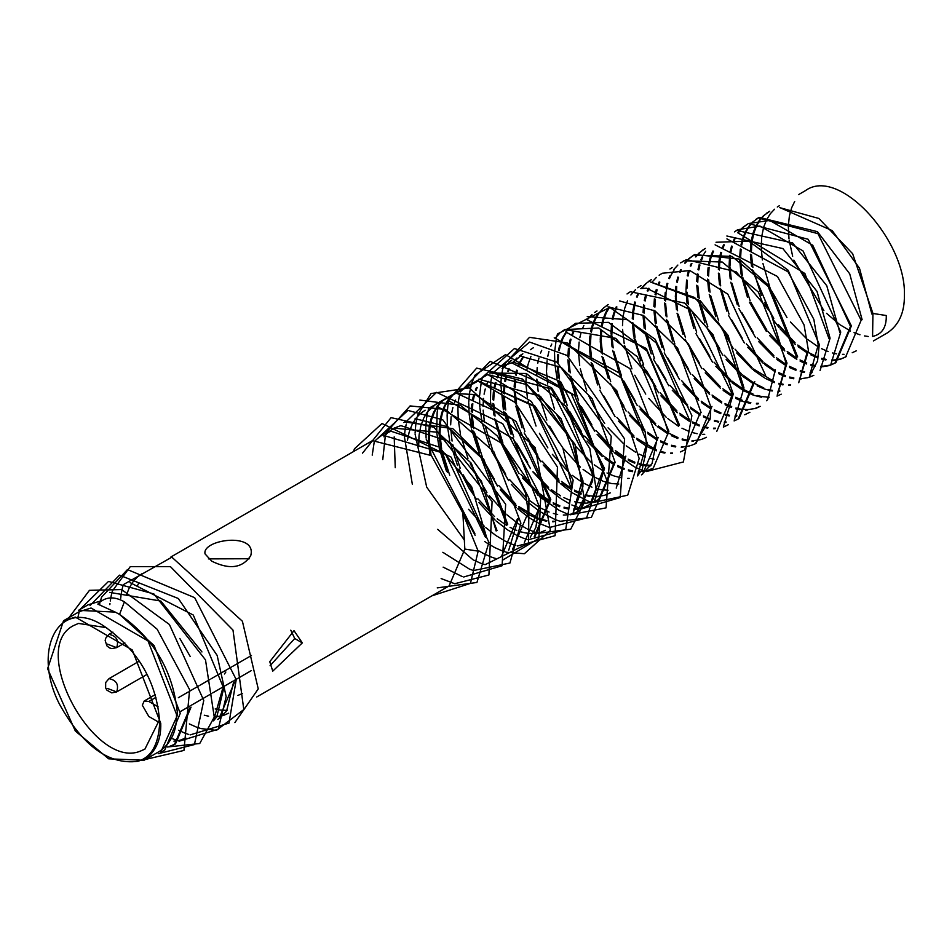 <?xml version="1.0" encoding="UTF-8"?>
<svg xmlns="http://www.w3.org/2000/svg" width="952" height="952" viewBox="0 0 952 952"><rect width="100%" height="100%" fill="white"/><g stroke="black" fill="none" stroke-linecap="round" stroke-linejoin="round"><path stroke-width="1.43" d="M798.514 194.636L805.321 190.709C839.057 165.826 906.423 240.618 904.4 295.298C904.602 312.518 898.938 325.037 887.395 332.867L873.4 340.947M868.248 336.496L864.535 335.925M859.965 334.795L854.039 332.653M850.505 331.022L840.235 324.882M839.188 324.144L826.526 313.315M823.885 310.59L793.885 260.11M792.671 256.255L789.184 240.273M788.994 238.821L788.339 226.731M788.375 225.612L789.351 216.306M789.517 215.45L791.576 208.024M791.802 207.441L794.694 201.443M507.69 524.338L483.783 459.28L452.783 428.626L404.743 421.974L403.803 422.521M415.084 418.702L447.452 426.627L481.046 457.567L506.773 524.861M508.737 550.161L518.495 518.09M517.448 518.697L501.882 555.444M407.408 440.467L409.146 432.22M409.384 431.435L412.026 424.711M412.347 424.057L415.738 418.618M416.107 418.13L420.13 413.822M420.51 413.489L425.127 410.217M436.968 406.29L500.93 442.775L525.671 493.386L528.265 512.45L512.545 549.292M436.373 403.719L427.484 411.895M427.15 412.335L423.866 417.88M423.557 418.523L421.01 425.377M420.772 426.198L419.154 434.659M419.035 435.611L418.666 446.202M447.666 400.137L513.354 438.812L539.07 506.214L535.845 527.551L530.276 537.202M458.102 393.95L512.331 419.118L549.875 499.978L534.143 536.821L535.191 536.214L550.768 499.467L516.091 421.51L475.215 394.533L457.127 393.676M447.19 397.472L442.632 400.863M442.18 401.292L438.241 405.73M437.908 406.183L434.624 411.74M434.362 412.299L431.791 419.142M431.565 419.951L429.911 428.388M429.792 429.4L429.376 440.002M429.411 441.181L431.042 455.27M524.385 542.45L540.105 505.619M429.864 454.282L428.424 440.562M428.4 439.407L428.912 429.019M429.043 428.031L430.768 419.749M431.006 418.951L433.624 412.24M433.898 411.692L437.242 406.254M437.575 405.814L441.573 401.47M442.049 401.066L446.619 397.805M457.971 391.248L453.402 394.64M452.938 395.056L448.975 399.507M448.594 400.03L445.286 405.6M445.024 406.147L442.454 412.966M442.252 413.68L440.562 422.069M440.443 423.081L439.991 433.624M440.038 434.933L441.657 449.046M441.966 450.641L449.737 475.334M447.345 472.24L440.8 449.63M440.526 448.094L439.134 434.362M439.11 433.089L439.669 422.748M439.8 421.748L441.561 413.501M441.764 412.811L444.382 406.099M444.655 405.564L447.999 400.09M448.392 399.578L452.402 395.223M452.866 394.818L457.495 391.522M572.152 487.115L562.846 447.916L534.976 406.099L478.761 381.252M469.122 384.81L465.885 386.964M455.651 400.007L454.556 402.553M452.902 407.504L451.748 412.513M451.117 416.774L450.665 424.854M450.724 428.59L452.081 441.062M452.735 444.572L460.244 468.36M463.16 474.786L473.81 493.16M477.868 498.765L494.493 516.555M497.194 518.816L506.797 525.528M510.07 527.372L516.757 530.442M520.97 531.87L525.349 532.918M526.135 533.049L532.918 533.548M533.596 533.525L539.57 532.62M540.784 532.275L545.413 530.312M479.594 381.478L533.096 405.885L571.164 487.686M573.092 513.068L582.886 486.734L582.969 480.867L561.109 418.761L527.075 384.703L489.733 375.04M478.88 379.17L540.486 396.341L572.604 442.275L581.922 481.474L573.259 512.331M578.114 511.426L580.22 510.058L593.798 474.62L551.386 389.035L490.566 372.434L489.53 373.029L526.325 373.481L565.976 406.337L592.739 475.238L592.644 481.105L576.995 512.081L578.043 511.474M477.214 387.547L476.048 390.308M474.429 395.211L473.311 400.292M472.811 403.66L472.287 412.43M472.37 416.191L473.727 428.614M474.393 432.113L482.319 456.984M485.627 464.136L494.207 479.023M498.705 485.437L515.817 504.132M518.543 506.416L538.308 518.233M539.201 518.566L546.9 520.673M552.577 521.256L554.397 521.244M554.088 521.744L552.493 521.779M546.674 521.291L539.058 519.328M538.166 519.007L529.324 514.889M528.289 514.306L518.852 507.856M516.091 505.619L500.395 489.376M496.956 484.889L481.641 458.388M479.451 453.116L472.965 430.863M472.37 427.365L471.276 415.512M471.252 411.716L471.775 404.172M472.454 399.84L473.608 395.009M475.345 390.022L476.488 387.488M594.607 500.716L604.508 468.432L560.585 381.538L513.806 362.236L501.359 366.199M500.847 366.496L498.241 368.269M488.043 381.3L486.865 384.049M485.258 388.963L484.092 394.188M483.497 398.424L483.069 406.397M483.14 410.145L484.437 422.295M485.08 425.782L492.636 450.046M495.564 456.543L505.726 474.227M509.368 479.368L526.706 498.182M529.431 500.454L539.094 507.19M540.129 507.797L549.114 512.069M553.374 513.473L557.646 514.449M563.287 515.02L565.095 515.008M565.678 514.984L572.247 513.925M572.949 513.711L577.519 511.771M511.938 362.938L571.283 393.7L603.556 468.979L589.99 504.429L582.612 508.106M599.617 499.026L615.135 462.303L592.215 398.876L561.252 367.424L521.482 356.464M511.664 360.261L502.68 368.519M498.765 375.124L497.622 377.789M495.98 382.692L494.802 387.88M494.183 392.117L493.719 400.233M493.79 403.969L495.052 416.095M495.695 419.594L502.918 443.061M505.655 449.225L516.912 468.777M520.863 474.215L537.523 491.982M538.82 493.077L549.887 500.93M553.195 502.775L559.824 505.774M564.048 507.19L568.32 508.178M573.925 508.773L575.793 508.773M576.472 508.749L582.457 507.844M583.647 507.511L588.336 505.524M582.005 508.285L576.091 509.308M575.436 509.356L573.83 509.391M568.047 508.915L564.012 508.07M559.669 506.726L553.279 503.977M549.899 502.156L539.094 494.731M537.832 493.707L522.446 477.975M519.137 473.727L502.668 445.06M500.645 440.062L494.54 418.594M493.945 415.096L492.874 403.398M492.85 399.626L493.386 391.772M494.052 387.488L495.254 382.514M496.992 377.527L498.086 375.064M502.061 368.591L506.059 364.247M508.725 362.105L511.129 360.558M522.862 353.775L513.39 362.284M509.391 368.983L508.285 371.53M506.631 376.48L505.464 381.562M504.834 385.81L504.358 393.902M504.429 397.638L505.75 410.014M506.404 413.513L513.735 436.992M516.543 443.239L527.646 462.398M614.278 462.791L598.63 499.598L593.429 501.859M592.822 502.049L586.908 503.072M586.23 503.108L579.53 502.775M578.768 502.656L574.651 501.775M570.319 500.419L563.917 497.634M560.561 495.825L551.327 489.637M548.578 487.436L533.382 472.049M530.145 467.932L513.14 438.527M511.164 433.612L505.167 412.442M504.572 408.943L503.513 397.055M503.501 393.295L504.072 385.477M504.762 381.181L505.964 376.302M507.725 371.304L508.784 368.936M512.842 362.355L516.865 358.012M519.423 355.941L521.946 354.311M533.477 347.658L530.347 349.729M523.707 356.583L520.399 362.129M520.078 362.807L518.959 365.401M517.317 370.352L516.198 375.302M515.579 379.574L515.139 387.631M515.21 391.379L516.579 403.886M517.245 407.385L524.909 431.601M527.967 438.277L537.797 455.199M542.033 461.101L558.824 479.213M561.537 481.486L571.176 488.281M574.461 490.149L581.196 493.255M585.432 494.695L589.823 495.742M590.597 495.885L597.356 496.373M598.046 496.349L604.008 495.445M604.556 495.29L610.244 492.886M616.23 488.09L625.833 456.127M597.035 496.873L595.369 496.908M589.574 496.408L585.385 495.504M581.053 494.136L574.544 491.291M571.188 489.471L561.906 483.211M559.169 481.01L543.854 465.373M540.534 461.113L524.171 432.922M522.089 427.853L515.829 406.135M515.234 402.648L514.151 390.713M514.139 386.94L514.711 379.205M515.425 374.886L516.579 370.173M518.352 365.151L519.435 362.76M519.768 362.093L523.148 356.643M637.483 475.94L642.267 469.276L647.467 443.632L619.109 372.887L554.219 337.841M530.895 356.56L528.348 363.414M528.11 364.223L526.991 369.233M526.385 373.505L525.944 381.383M526.016 385.143L527.384 397.627M528.051 401.137L536.035 426.056M539.415 433.267L547.852 447.88M552.386 454.342L569.486 473.025M572.2 475.31L581.934 482.2M582.993 482.831L591.989 487.186M596.238 488.614L600.581 489.637M601.343 489.768L608.114 490.232M555.123 338.091L621.823 378.23L645.158 431.72L646.42 444.239L637.65 475.179M541.712 350.312L540.534 353.073M538.927 357.988L537.785 363.164M537.19 367.424L536.773 375.326M536.845 379.086L538.166 391.332M538.82 394.83L546.829 420.058M549.625 426.151L559.038 442.549M562.894 448.035L580.339 467.087M583.076 469.384L592.751 476.167M593.822 476.785L602.783 481.069M603.627 481.379L611.351 483.473M612.017 483.58L618.812 484.032M565.762 331.927L629.915 368.567L657.225 438.003L652.037 463.636L641.469 474.858M653.334 468.003L668.887 431.268L637.257 356.691L598.677 327.988L564.798 329.57L615.73 338.329L652.132 379.812L668.006 431.78M642.529 474.251L658.237 437.408M629.141 478.368L627.558 478.416M621.775 477.94L614.123 476M613.397 475.75L606.983 472.977M603.58 471.145L594.238 464.85M591.466 462.624L576.019 446.738M572.664 442.406L556.587 414.429M554.516 409.336L548.257 387.535M547.662 384.037L546.567 372.375M546.543 371.197L547.067 360.808M547.733 356.512L548.923 351.526M550.649 346.552L551.767 344.041M555.73 337.603L559.716 333.271M562.465 331.07L564.75 329.594M679.526 425.116L646.42 348.551L585.968 319.253M566.714 331.832L563.405 337.389M563.144 337.96L560.573 344.779M560.371 345.469L559.193 350.622M558.562 354.858L558.086 362.974M558.158 366.698L559.443 378.944M560.097 382.454L567.309 405.766M570.046 411.918L581.434 431.613M584.671 436.087L601.985 454.735M603.175 455.734L614.29 463.672M617.586 465.516L624.214 468.515M628.427 469.919L632.735 470.931M638.34 471.537L640.268 471.537M640.958 471.514L646.943 470.621M647.55 470.455L652.798 468.301M652.287 468.61L648.062 470.562M639.899 472.132L638.233 472.168M632.461 471.668L628.379 470.8M624.06 469.455L617.669 466.694M614.302 464.897L605.067 458.709M602.307 456.508L587.051 441.038M583.802 436.897L566.892 407.551M564.917 402.625L558.919 381.431M558.336 377.932L557.265 366.139M557.241 362.379L557.801 354.525M558.491 350.241L559.693 345.29M561.442 340.292L562.513 337.912M562.787 337.353L566.142 331.891M566.535 331.355L570.545 327.012M571.01 326.607L575.639 323.311L608.447 322.347L647.015 351.062L678.645 425.627M573.782 331.808L572.688 334.354M571.033 339.305L569.891 344.303M569.26 348.563L568.796 356.643M568.868 360.392L570.224 372.863M570.891 376.373L578.459 400.28M581.398 406.754L591.858 424.818M595.952 430.459L612.6 448.309M615.313 450.57L624.917 457.305M628.189 459.161L634.889 462.232M639.113 463.672L643.492 464.719M644.278 464.85L651.061 465.349M650.716 465.873L644.004 465.54M643.243 465.421L639.066 464.528M634.734 463.16L628.284 460.351M624.928 458.543L615.682 452.307M612.933 450.106L597.701 434.612M594.429 430.447L577.685 401.577M575.651 396.591L569.546 375.195M568.951 371.697L567.88 359.773M567.868 355.988L568.451 348.218M569.153 343.91L570.331 339.138M572.104 334.116L573.175 331.76M587.229 316.623L627.344 319.682L656.178 342.91L689.296 419.487M701.112 412.656L677.669 348.289L643.481 315.469L607.9 306.841M654.036 459.209L649.883 458.317M645.527 456.924L638.982 454.056M635.615 452.224L626.249 445.857M623.512 443.644L608.066 427.829M604.698 423.485L593.893 406.468L588.883 396.187M586.73 390.998L580.292 368.876M579.685 365.378L578.59 353.454M578.578 349.67L579.125 342.042M579.827 337.71L580.982 332.998M582.743 327.988L583.862 325.524M587.967 318.908L591.989 314.6M594.667 312.47L596.999 310.983M608.185 304.521L603.651 307.901M603.259 308.258L599.32 312.673M598.986 313.125L595.678 318.67M595.369 319.337L592.81 326.191M592.584 327L591.454 332.117M590.954 335.461L590.442 344.255M590.526 348.004L591.87 360.392M592.525 363.89L600.414 388.702M603.687 395.77L612.422 410.955M616.872 417.309L633.972 435.968M636.698 438.253L656.452 450.046M660.724 451.462L665.043 452.474M670.72 453.045L672.528 453.045M700.065 413.263L684.405 450.07L680.371 451.95M672.207 453.545L670.624 453.58M664.817 453.092L660.676 452.2M656.321 450.82L647.467 446.714M646.432 446.119L636.995 439.681M634.246 437.444L618.526 421.165M615.087 416.655L599.796 390.189M597.606 384.917L591.109 362.641M590.502 359.142L589.419 347.325M589.395 346.302L589.919 335.973M590.597 331.653L591.763 326.798M592.001 326L594.631 319.277M594.952 318.623L598.32 313.196M619.55 300.915L655.047 310.935L688.284 343.85L710.882 407.016L710.216 418.428L695.138 443.87L696.186 443.263M609.744 306.96L606.46 312.506M606.186 313.089L603.627 319.932M603.401 320.764L602.235 325.977M601.628 330.213L601.236 340.828M601.271 341.958L602.557 354.073M603.199 357.571L610.708 381.74M613.623 388.202L623.976 406.218M628.07 411.93L644.849 429.983M647.562 432.244L657.237 438.991M660.569 440.835L667.257 443.846M671.517 445.25L675.777 446.226M681.406 446.809L683.227 446.797M683.81 446.774L689.819 445.869M691.069 445.512L695.662 443.561M696.174 443.275L711.941 406.409M682.858 447.38L681.311 447.416M675.515 446.952L671.469 446.095M667.102 444.739L660.64 441.93M657.249 440.098L647.884 433.743M645.123 431.518L629.558 415.453M626.178 411.05L610.47 383.751M608.34 378.575L601.95 356.476M601.343 352.966L600.248 341.316M600.212 340.209L600.724 329.82M601.39 325.524L602.58 320.55M602.818 319.741L605.448 313.029M605.734 312.47L609.09 307.032M723.579 426.175L733.254 394.104L713.036 334.676L684.762 303.105L630.319 291.74M629.808 292.05L627.023 293.954M616.884 306.925L614.314 313.743M614.111 314.481L612.921 319.658M612.303 323.894L611.862 334.461M611.91 335.758L613.171 347.897M613.814 351.395L621.525 375.992M623.75 380.931L635.091 400.613M639.03 406.028L655.678 423.771M658.403 426.02L668.018 432.708M668.911 433.231L677.955 437.563M682.179 438.967L686.452 439.967M692.056 440.562L693.937 440.562M694.615 440.538L700.601 439.634M701.791 439.288L706.479 437.313M693.58 441.145L691.949 441.181M686.178 440.705L682.132 439.848M677.8 438.503L671.41 435.754M668.03 433.945L657.213 426.52M655.987 425.52L640.042 409.122M637.34 405.635L620.74 376.754M619.216 373.017L612.672 350.407M612.077 346.897L610.994 335.187M610.97 333.914L611.517 323.561M612.196 319.265L613.397 314.303M613.612 313.577L616.23 306.877M640.589 288.527L646.551 288.206L691.557 310.471L732.397 394.604L716.773 431.375M734.349 419.88L743.976 387.916L728.09 335.461L700.196 300.665L650.537 282.042M640.982 285.588L637.709 287.778M635.496 289.646L630.867 294.989M627.511 300.784L624.94 307.615M624.75 308.281L623.084 316.647M622.965 317.587L622.489 325.679M622.56 329.404L624.203 343.553M624.548 345.326L631.938 368.888M634.782 375.207L645.742 394.104M648.847 398.448L666.376 417.44M667.507 418.392L678.669 426.365M681.953 428.21L688.605 431.244M692.818 432.672L697.173 433.707M702.79 434.326L704.742 434.326M651.394 282.28L694.52 297.464L722.794 329.035L743.024 388.464M648.36 281.483L651.608 279.448L646.622 283.065M646.218 283.434L642.243 287.837M638.221 294.596L637.102 297.214M635.46 302.165L633.83 310.554M633.723 311.387L633.282 319.42M633.366 323.156L635.032 337.329M635.389 339.162L637.459 347.623L643.659 364.771M646.241 370.292L655.809 386.762M660.093 392.771L676.943 410.99M679.645 413.263L689.308 420.082M692.592 421.95L699.339 425.068M703.576 426.508L707.967 427.555M713.595 428.174L715.499 428.174M728.363 424.687L723.353 427.103M715.19 428.674L713.512 428.697M707.729 428.198L703.54 427.293M699.196 425.925L692.675 423.069M689.319 421.248L680.014 414.965M677.277 412.763L660.962 395.877M658.606 392.807L642.386 364.854M640.755 360.951L633.961 337.912M633.651 336.163L632.283 322.49M632.271 318.718L632.842 311.007M632.949 310.197L634.71 301.974M636.471 296.964L637.566 294.549M641.684 287.909L645.718 283.589M765.61 375.421L727.84 294.168L689.914 270.57L662.366 273.236M649.05 288.349L647.872 291.098M646.253 296.012L645.135 301.046M644.516 305.318L644.099 313.196M644.171 316.945L645.539 329.428M646.206 332.926L654.464 358.499M657.558 365.068L665.983 379.669M669.899 385.31L687.63 404.85M690.343 407.135L700.089 414.025M703.397 415.905L710.132 418.999M714.381 420.427L718.724 421.45M724.401 422.033L726.245 422.033M739.049 418.511L754.793 381.669M753.734 382.276L738.133 419.047L734.111 420.915M725.936 422.51L724.317 422.545M718.498 422.057L714.345 421.153M710.002 419.772L703.468 416.893M700.089 415.048L690.664 408.622M687.915 406.385L672.291 390.249M668.863 385.798L653.417 359.13M651.239 353.894L644.79 331.689M644.195 328.19L643.088 316.266M643.064 312.47L643.588 304.914M644.278 300.582L645.432 295.81M647.17 290.812L648.3 288.289M652.37 281.732L656.38 277.425M659.141 275.235L661.366 273.819M659.855 282.101L658.677 284.862M657.082 289.765L655.928 294.977M655.333 299.225L654.905 307.139M654.988 310.899L656.297 323.109M656.951 326.607L664.591 351.026M667.626 357.714L677.312 374.576M681.549 380.562L698.506 398.924M701.231 401.208L710.894 407.968M714.226 409.824L720.938 412.87M725.198 414.275L729.494 415.262M735.134 415.834L736.943 415.822M749.867 412.275L744.738 414.774M736.598 416.369L735.039 416.405M729.244 415.941L725.162 415.072M720.795 413.692L714.298 410.859M710.906 409.015L701.529 402.637M698.768 400.399L683.084 384.144M679.657 379.669L664.222 352.859M662.057 347.635L655.607 325.429M655.321 323.882L653.893 310.221M653.869 306.413L654.381 298.809M655.059 294.501L656.249 289.563M657.987 284.577L659.129 282.042M669.922 269.011L672.124 267.607M777.225 395.247L787.006 363.069L758.363 292.062L722.223 262.026L684.012 260.741L682.941 261.36M674.171 269.797L670.886 275.354M670.624 275.901L669.458 278.603M667.828 283.517L666.162 291.943M666.043 292.942L665.591 301.034M665.615 303.545L666.924 316.861M667.566 320.36L674.861 344.041M677.645 350.288L688.641 369.412M692.639 374.945L709.335 392.795M712.06 395.056L721.723 401.756M725.043 403.6L731.683 406.587M735.92 407.992L740.18 408.979M740.834 409.098L747.629 409.586M748.272 409.55L754.27 408.658M754.876 408.491L760.148 406.325M775.38 369.781L767.788 399.233L766.586 400.768M759.625 406.635L755.412 408.587M747.272 410.157L745.69 410.205M739.906 409.729L735.872 408.884M731.529 407.539L725.115 404.778M721.723 402.946L712.405 396.675M709.633 394.449L694.187 378.598M690.843 374.291L674.647 346.088M672.6 341.03L666.4 319.348M665.793 315.85L664.686 302.974M664.686 300.404L665.21 292.585M665.876 288.301L667.066 283.315M668.804 278.341L669.922 275.842M673.873 269.392L677.872 265.061M680.585 262.871L686.475 259.622L736.17 271.796L770.68 312.387L786.138 363.581L777.391 394.533M797.669 356.917L769.287 285.945L739.252 259.051L694.722 254.553L689.676 258.218M689.212 258.647L685.238 263.085M681.263 269.761L680.156 272.32M678.49 277.258L677.312 282.399M676.693 286.635L676.241 297.179M676.277 298.476L677.574 310.757M678.229 314.267L685.476 337.615M688.225 343.779L699.553 363.343M703.504 368.769L720.117 386.512M722.83 388.773L732.421 395.437M735.706 397.281L742.334 400.292M746.547 401.696L750.866 402.72M756.471 403.327L758.411 403.327M758.042 403.922L756.376 403.957M750.604 403.458L742.941 401.494M742.179 401.232L735.789 398.471M732.433 396.663L723.199 390.487M720.438 388.285L705.218 372.851M701.969 368.721L685 339.317M683.024 334.39L677.039 313.232M676.456 309.733L675.384 297.905M675.361 296.643L675.932 286.302M676.622 282.018L677.824 277.091M679.573 272.094L680.644 269.714M684.678 263.145L688.689 258.801M689.153 258.397L693.782 255.1L731.981 256.385L768.121 286.421L796.764 357.44M798.74 382.728L808.462 350.681L804.071 324.953L777.463 276.473L715.083 244.843M705.349 248.424L700.351 252.042M699.922 252.435L695.948 256.85M691.914 263.597L690.807 266.167M689.165 271.118L688.022 276.092M687.403 280.352L686.951 288.432M687.023 292.181L688.379 304.664M689.046 308.174L696.65 332.2M699.601 338.698L709.894 356.417M714.012 362.141L730.719 380.074M731.874 381.05L743.036 389.082M744 389.654L753.032 394.033M757.245 395.473L761.648 396.52M762.421 396.651L769.192 397.151M781.223 394.164L777.022 396.103M768.859 397.674L767.181 397.71M761.386 397.21L753.758 395.258M752.877 394.937L743.988 390.844M743.048 390.32L732.159 382.787M731.053 381.871L715.797 366.318M712.501 362.129L695.876 333.474M693.829 328.464L687.665 306.972M687.082 303.474L685.999 291.55M685.987 290.277L686.571 279.995M687.284 275.687L688.451 270.939M690.224 265.929L691.295 263.549M695.4 256.921L699.434 252.589M702.029 250.507L704.492 248.924M809.343 376.706L817.554 361.034L819.267 344.445L788.197 270.297L748.808 241.142L716.023 242.26M702.707 257.361L701.553 260.075M699.934 265.001L698.827 269.975M698.209 274.259L697.768 282.185M697.84 285.921L699.184 298.404M699.851 301.903L707.812 326.75M711.144 333.89L719.795 348.825M724.282 355.203L741.322 373.779M742.631 374.909L753.746 382.942M754.817 383.573L763.813 387.94M768.062 389.38L772.405 390.403M778.07 391.01L779.95 391.01M807.427 351.276L798.883 382.05M779.64 391.486L777.986 391.522M772.179 391.01L764.551 389.047M763.683 388.725L757.126 385.846M753.758 384.013L742.893 376.457M741.632 375.421L726.138 359.511M722.758 355.144L707.05 328.047M704.908 322.859L698.447 300.677M697.84 297.167L696.733 285.243M696.721 281.459L697.269 273.855M697.971 269.523L699.113 264.799M700.874 259.789L701.993 257.302M702.314 256.659L705.706 251.209M726.912 238.881L788.006 271.772L813.829 319.313L818.22 345.052L809.509 375.945M820.065 370.542L830.084 338.198L817.006 291.371L782.877 248.567L726.864 236.001M713.512 251.126L710.966 257.98M710.739 258.789L709.597 263.93M709.109 267.25L708.586 276.068M708.669 279.829L710.013 292.169M710.668 295.655L718.498 320.396M721.711 327.381L730.648 342.922M735.063 349.194L752.128 367.805M753.508 368.971L774.595 381.847M778.867 383.263L783.187 384.263M788.851 384.846L790.66 384.834M790.338 385.346L788.768 385.382M782.949 384.905L778.831 384.013M774.464 382.633L765.622 378.527M764.587 377.944L753.734 370.376M752.401 369.269L736.681 352.966M733.23 348.468L717.951 321.966M715.749 316.695L709.252 294.418M708.657 290.919L707.562 279.138M707.55 275.342L708.074 267.786M708.752 263.466L709.918 258.587M710.156 257.778L712.786 251.066M737.669 232.716L804.88 273.486L829.037 338.805M830.894 364.295L840.759 332.034L803.012 250.9L759.982 226.064L737.681 229.753M737.157 230.075L734.492 231.883M724.329 244.878L723.151 247.639M721.533 252.542L719.89 260.979M719.771 262.002L719.331 270.011M719.403 273.76L720.676 285.862M721.318 289.36L729.053 314.089M731.66 319.836L742.203 338.162M746.273 343.827L762.992 361.784M764.373 362.95L775.392 370.78M778.724 372.625L785.388 375.635M789.648 377.04L793.908 378.015M799.525 378.587L801.358 378.587M801.953 378.563L807.951 377.658M809.2 377.301L813.805 375.35M800.989 379.17L799.43 379.217M793.635 378.741L789.601 377.896M785.245 376.54L778.796 373.743M775.392 371.911L764.611 364.449M763.266 363.343L747.76 347.349M744.381 342.97L728.554 315.457M726.757 311.102L720.093 288.289M719.486 284.779L718.391 273.129M718.367 269.333L718.879 261.61M718.998 260.61L720.723 252.34M722.461 247.353L723.591 244.831M737.669 229.765L736.622 230.372L792.635 242.939L826.776 285.743L839.842 332.569M834.916 363.164L835.868 362.629L851.385 325.905L808.165 239.273L748.451 223.541L769.74 220.436L812.77 245.259L850.517 326.405L834.916 363.164L829.716 365.437M747.951 223.839L743.369 227.23M742.917 227.647L738.954 232.098M735.015 238.726L733.885 241.344M732.231 246.27L731.053 251.435M730.422 255.683L729.982 266.227M730.029 267.536L731.303 279.709M731.945 283.208L739.133 306.544M741.858 312.684L753.258 332.438M757.185 337.829L773.821 355.548M776.534 357.797L786.15 364.497M789.458 366.341L796.074 369.34M800.299 370.745L804.583 371.744M810.176 372.339L812.08 372.351M811.723 372.922L810.081 372.958M804.309 372.482L800.251 371.625M795.92 370.28L789.541 367.531M786.162 365.723L776.903 359.523M774.131 357.321L758.815 341.72M755.543 337.532L738.823 308.46M737.336 304.818L730.791 282.209M730.196 278.71L729.125 266.965M729.101 265.691L729.648 255.35M730.339 251.054L731.529 246.092M733.278 241.094L734.361 238.678M738.359 232.169L742.358 227.825M742.822 227.409L747.451 224.113M862.119 319.705L849.719 273.819L817.435 231.669L759.113 217.389L754.079 221.019M753.627 221.435L749.652 225.862M749.26 226.397L745.94 231.967M745.642 232.585L743.072 239.416M742.881 240.082L741.727 245.116M741.096 249.364L740.632 257.445M740.704 261.181L742.346 275.33M742.703 277.139L750.14 300.808M750.831 302.403L766.919 330.154M767.883 331.427L784.496 349.194M787.197 351.443L796.788 358.13M800.061 359.975L806.737 363.033M810.949 364.461L815.317 365.497M820.933 366.115L822.885 366.127M823.563 366.103L829.537 365.211M830.751 364.854L835.392 362.89M829.121 365.616L823.206 366.639M822.54 366.687L820.838 366.722M815.055 366.234L810.902 365.342M806.582 363.985L800.156 361.189M796.8 359.368L787.566 353.156M784.817 350.955L769.621 335.556M766.372 331.427L749.438 302.2M747.451 297.262L741.406 276.009M741.096 274.271L739.752 260.586M739.74 256.826L740.311 249.031M741.013 244.735L742.203 239.916M742.405 239.261L745.035 232.538M745.345 231.931L748.712 226.457M749.117 225.933L753.139 221.59M755.698 219.531L758.22 217.901L817.935 233.645L861.143 320.265L845.626 356.988L840.426 359.249M872.936 313.458L886.276 315.517C886.562 327.345 881.992 334.319 872.579 336.449L872.936 313.458L852.647 253.72L818.863 218.46L779.676 207.631M769.74 211.249L764.742 214.866M764.349 215.223L760.386 219.626M759.993 220.162L756.685 225.719M756.364 226.386L753.817 233.228M753.603 233.966L751.973 242.367M751.878 243.188L751.437 251.209M751.509 254.946L752.877 267.441M753.532 270.939L761.326 295.429M764.504 302.32L773.809 318.337M778.153 324.442L795.063 342.768M797.764 345.04L807.439 351.883M808.474 352.502L817.482 356.869M821.731 358.321L826.11 359.356M831.739 359.975L833.643 359.975M834.309 359.951L840.271 359.047M841.568 358.666L846.495 356.488M839.902 359.404L833.988 360.427M833.333 360.463L831.655 360.499M825.872 359.999L821.683 359.094M817.34 357.714L810.807 354.846M807.451 353.025L798.121 346.718M795.384 344.517L780.033 328.821M779.069 327.619L773.452 319.979L752.104 269.69M751.509 266.191L750.414 254.267M750.414 250.483L750.973 242.808M751.08 241.998L752.83 233.775M753.056 233.05L755.698 226.326M756.031 225.684L759.41 220.233M759.815 219.698L763.849 215.39M766.503 213.272L768.871 211.749M780.497 207.869L832.238 230.622L859.477 268.19L871.877 314.065M856.253 350.848L852.23 352.716M844.067 354.311L842.461 354.358M836.641 353.858L832.488 352.966M828.145 351.574L821.624 348.706M818.244 346.861L807.403 339.305M806.058 338.186L790.398 321.99M786.959 317.516L771.596 290.955M769.394 285.695L762.933 263.466M762.338 259.967L761.231 248.079M761.207 247.032L761.731 236.727M761.85 235.87L763.575 227.599M763.813 226.79L766.443 220.079M766.776 219.424L770.144 213.998M770.501 213.534L774.511 209.226M777.296 207.024L779.509 205.608M497.015 530.502L471.276 463.207L437.682 432.256L394.045 428.15L400.828 425.615L449.177 441.549L481.438 481.177L496.147 530.99M383.906 436.801L387.904 432.458M388.368 432.053L392.974 428.769M486.389 536.63L471.68 486.817L439.419 447.178L391.07 431.256L383.204 434.409M382.692 434.707L378.146 438.098M383.216 434.409L382.168 435.005L445.346 453.735L485.413 537.19M449.094 585.92L464.826 549.078L462.886 513.485L478.166 551.137L470.443 583.386L431.91 595.845M475.119 535.31L431.411 455.591L372.41 440.645L170.932 556.968M577.257 401.018L582.969 412.621L594.75 431.208M597.059 434.243L613.231 451.819M614.314 452.795L634.02 466.611M634.782 466.992L641.22 469.872M641.815 470.098L644.718 471.097M646.301 471.573L683.405 461.946L691.89 415.679L655.19 339.305L609.78 307.389L557.515 333.926M557.467 334.092L556.872 336.187M556.432 337.948L554.588 352.288M554.552 353.252L554.837 363.497M554.945 364.747L557.039 378.551M557.384 380.145L564.619 402.993M566.095 406.492L572.997 420.415M529.455 443.894L540.843 461.839M543.175 464.945L559.455 482.723M560.573 483.723L571.152 492.065M572.081 492.696L587.539 500.895M588.122 501.121L590.978 502.109M591.704 502.335L592.322 502.525M592.596 502.596L627.713 495.207L639.173 458.495L616.753 390.641L567.356 342.97L529.514 337.329L503.775 364.949M503.727 365.116L503.108 367.293M502.858 368.281L501.597 374.838M501.514 375.433L500.847 383.299M500.823 384.203L503.322 409.503M503.703 411.204L511.057 434.255M512.533 437.718L530.431 468.61M532.834 471.787L548.864 489.185M549.958 490.161L560.514 498.408M561.335 498.955L569.605 503.858M571.843 504.965L580.303 508.32M581.851 508.784L620.192 497.563L624.607 438.943L567.095 355.453L529.621 342.065L492.529 373.267M492.065 375.112L490.97 380.967M490.875 381.633L490.47 400.768M490.577 402.03L491.28 408.015M500.109 439.991L538.118 495.48M539.367 496.587L558.943 510.177M559.586 510.51L566.035 513.366M566.535 513.556L569.463 514.568M570.212 514.794L606.055 507.856L611.267 436.29L556.991 362.2L514.461 348.527L482.438 377.301M482.39 377.444L481.486 380.836M481.379 381.276L479.546 395.842M479.522 396.817L479.844 407.123M479.939 408.218L482.045 421.974M482.367 423.473L489.59 446.405M491.41 450.724L508.63 480.677M511.367 484.318L527.301 501.656M528.598 502.823L539.034 510.986M540.01 511.64L555.325 519.661M555.813 519.84L560.002 521.22M560.228 521.279L591.406 517.388L607.114 481.129L574.675 395.342L505.524 354.62L474.893 375.243L471.621 383.525M471.573 383.656L469.479 393.414M469.384 394.152L468.765 402.101M468.741 402.982L469.074 413.239M469.169 414.275L471.311 428.043M471.692 429.78L479.177 453.188M481.105 457.662L497.491 486.115M500.288 489.875L516.424 507.594M517.745 508.796L528.229 517.055M529.205 517.733L537.404 522.6M538.189 523.005L549.28 527.432M549.506 527.503L586.551 517.959L596.19 489.673L589.823 448.511L551.565 387.678L490.161 361.355L460.149 392.093M459.745 393.771L458.674 399.65M458.578 400.352L457.948 408.265M457.936 409.051L458.245 419.261M458.352 420.415L460.459 434.219M460.851 436.004L467.956 458.376M470.228 463.683L486.936 492.493M489.376 495.754L505.69 513.675M506.88 514.746L517.436 523.076M518.412 523.743L526.635 528.658M527.42 529.062L537.214 533.132M537.916 533.346L570.724 529.181L584.766 501.704L574.948 444.191L522.529 379.075L476.666 368.115L449.082 399.495M448.963 399.995L447.88 405.861M447.797 406.468L447.142 414.334M447.119 415.179L447.416 425.401M447.523 426.663L449.642 440.455M450.046 442.252L457.519 465.528M459.054 469.098L469.098 488.245L476.666 499.502M478.975 502.561L495.111 520.066M496.194 521.042L506.773 529.324M507.618 529.907L515.889 534.822M516.638 535.202L523.076 538.07M523.671 538.297L527.896 539.701M528.17 539.784L565.726 529.574L573.152 480.117L531.406 401.506L487.852 374.553L439.396 402.125M439.348 402.291L438.765 404.362M438.313 406.147L437.218 412.002M437.135 412.621L436.706 431.708M436.813 432.981L438.92 446.774M439.253 448.332L446.452 471.133M468.574 509.32L484.449 526.444M485.615 527.479L495.861 535.512L505.203 541.141M505.869 541.474L512.319 544.342M512.854 544.544L515.805 545.555M517.364 546.02L555.111 535.678L557.444 467.075L514.889 402.339L477.999 381.05L428.745 408.301M428.697 408.456L428.15 410.372M427.674 412.287L426.579 418.154M426.484 418.88L425.83 426.817M425.806 427.781L426.103 438.075M426.21 439.253L474.941 533.858M484.699 541.521L485.377 541.997M486.305 542.616L494.516 547.448M495.183 547.781L501.621 550.625M502.097 550.803L505 551.791M505.702 552.005L506.321 552.196M506.559 552.255L524.397 553.719L550.351 530.335L535.226 447.595L469.265 387.88L431.066 393.545L417.952 414.513M417.916 414.655L417.369 416.607M416.905 418.499L415.822 424.39M415.726 425.127L415.096 433.089M415.072 434.029L426.698 487.138L464.564 540.319M478.142 550.482L483.723 553.647M484.497 554.04L490.887 556.872M491.399 557.063L494.147 558.015M494.79 558.217L495.564 558.443M502.858 559.99L538.868 538.415L540.736 496.599L502.739 423.735L436.552 392.343L407.158 420.724M407.111 420.879L406.516 422.997M406.087 424.747L405.005 430.625M404.909 431.375L404.398 436.754L412.335 484.259M437.682 529.336L472.954 559.728M473.739 560.133L480.129 562.989M480.724 563.215L483.449 564.167M484.116 564.369L484.865 564.596M485.115 564.667L528.574 543.223L528.931 498.265L497.598 436.242L460.363 405.207L419.844 400.09M394.188 436.873L395.247 467.682M442.835 552.291L469.395 569.094M469.979 569.32L472.858 570.308M473.596 570.545L509.951 563.025L520.899 523.183L493.85 451.748L445.5 409.431L410.086 405.933L385.655 433.148M385.596 433.315L382.775 459.554M443.132 567.142L462.16 576.531M463.707 576.995L502.085 565.738L505.667 504.286L442.763 419.796L407.932 410.419L374.41 441.442M374.16 442.43L372.22 455.127M441.133 578.566L454.723 583.731L488.923 574.984L492.089 501.514L434.076 427.305L391.07 417.642L362.498 453.176M437.242 587.884L476.94 582.469L488.9 542.485L451.141 457.115L382.026 423.497L354.442 448.82L353.525 451.545M180.261 713.369L154.081 645.551L119.535 614.397C154.533 638.875 173.883 672.386 177.572 714.928L160.567 752.496L164.72 750.105L180.261 713.369M213.51 720.842L216.806 716.808L223.732 688.272L193.28 615.028L129.996 582.576M222.59 688.939L213.7 720.045M141.717 573.842L137.171 577.233M136.671 577.697L132.744 582.16M132.352 582.707L129.079 588.3M128.782 588.931L126.497 595.024M218.912 718.819L234.608 681.989M233.502 682.632L226.564 711.168L217.758 719.486M201.955 651.942L160.864 601.069L109.599 592.382M173.918 741.132L179.916 740.251M180.499 740.097L185.771 737.943M190.245 656.559L179.821 638.447M169.73 746.308L175.001 744.167M190.019 707.741L174.49 744.464L175.513 743.881L191.043 707.146M174.49 744.464L169.289 746.737M101.388 600.76L88.048 604.817L78.492 610.339L115.216 612.1L97.842 604.139C104.97 596.714 113.823 595.94 124.414 601.819L157.139 629.224L189.626 689.7L183.95 750.438L145.477 759.434M215.164 708.942L219.507 709.906M220.34 710.037L227.064 710.406M138.849 582.672L137.731 585.206M204.299 715.238L208.607 716.202M214.331 716.725L216.163 716.701M216.901 716.666L222.827 715.654M223.47 715.452L228.67 713.179M68.223 618.61L89.452 590.335L121.582 589.55L169.408 624.512L203.764 700.458L194.422 744.571L158.21 753.71M78.016 616.979L79.194 611.708M79.789 609.637L108.516 581.41L153.926 593.965L205.501 659.891L214.271 717.094L199.741 743.5L167.35 746.999M90.012 605.627L119.5 575.151L178.345 598.51L217.163 655.452L226.16 696.638L218.21 729.232L179.345 741.156M179.071 741.072L172.776 738.835M99.746 604.734L99.9 603.865M100.543 600.831L101.471 597.392M101.519 597.225L127.461 569.57L194.684 597.678L236.227 679.597L229.004 723.092L190.15 734.896M188.698 734.468L185.604 733.397M185.033 733.183L178.536 730.267M109.849 604.627L109.956 603.544M110.254 601.045L111.324 595.107M111.444 594.595L111.634 593.834M111.884 592.822L112.372 591.121M112.419 590.942L130.281 566.63L170.408 566.618L232.99 630.081L243.807 709.526L216.425 730.362L201.05 728.589M200.753 728.506L196.445 727.078M195.85 726.852L189.329 723.925M120.69 598.368L120.999 595.559M121.106 594.81L122.177 588.871M122.296 588.372L123.236 584.861M123.296 584.671L171.836 557.182L242.403 621.251L258.242 688.891L234.882 722.616M115.216 612.077L119.535 614.397L124.414 601.819M63.534 620.752L79.254 611.66L91.059 608.019L148.012 640.91L176.489 714.298C176.989 730.481 171.431 742.774 159.805 751.176L144.073 760.255L108.635 758.815L75.327 731.017L47.6 668.709L63.534 620.752L75.327 617.11L132.28 649.99L160.757 723.377C161.257 739.561 155.7 751.854 144.073 760.255M249.519 558.741L208.405 558.883M270.082 665.698L294.727 638.518L290.8 630.176M302.32 642.897L272.748 671.148L269.773 661.688L294.001 630.64L302.32 642.897L294.727 638.518M237.917 695.424L242.546 693.472M211.737 561.168L205.037 553.897C201.681 539.475 257.326 531.561 250.733 555.682C242.534 568.118 229.539 569.95 211.737 561.168M137.873 761.291C109.016 765.111 82.895 746.106 59.524 704.29C31.38 649.692 59.036 596.059 103.804 625.988C138.492 650.264 157.116 682.524 159.674 722.758C158.639 744.428 151.38 757.268 137.873 761.291M106.588 627.677L78.457 623.441L73.554 625.583C28.013 648.348 94.093 769.585 139.992 751.295L144.894 749.153L159.603 719.51M178.345 697.709L188.115 692.068M189.162 691.461L198.932 685.821M200.075 685.166L209.833 679.526M210.963 678.871L220.733 673.231M221.887 672.564L231.645 666.936M232.716 666.317L242.474 660.676M243.474 660.105L251.459 655.5M251.459 670.529L245.33 674.064M244.307 674.659L234.549 680.287M233.442 680.93L223.672 686.571M222.53 687.237L212.76 692.866M211.618 693.532L201.86 699.161M200.741 699.803L190.971 705.444M189.948 706.039L180.19 711.679M224.446 673.992L225.838 672.029M158.127 706.836L148.821 701.457L144.216 701.005L142.312 705.218L148.821 716.487L160.329 723.139M464.826 549.078L478.166 551.137M112.895 632.104L108.992 634.353C116.465 635.876 119.024 640.315 116.668 647.646L107.409 644.135M139.29 661.152L108.992 678.645C116.465 680.168 119.024 684.595 116.668 691.926L107.409 688.415M148.821 701.457L155.926 697.364M694.722 254.553L693.77 255.112M759.101 217.389L758.22 217.901M449.082 585.932L256.743 696.983M124.867 642.909L116.668 647.646L111.729 648.598L109.468 647.895L106.921 645.896L105.172 640.529L105.66 638.28L108.992 634.353M146.953 674.444L116.668 691.926L111.729 692.877L106.921 690.188L105.648 687.975L105.66 682.56L108.992 678.645M144.216 701.005L155.14 694.698"/></g></svg>

